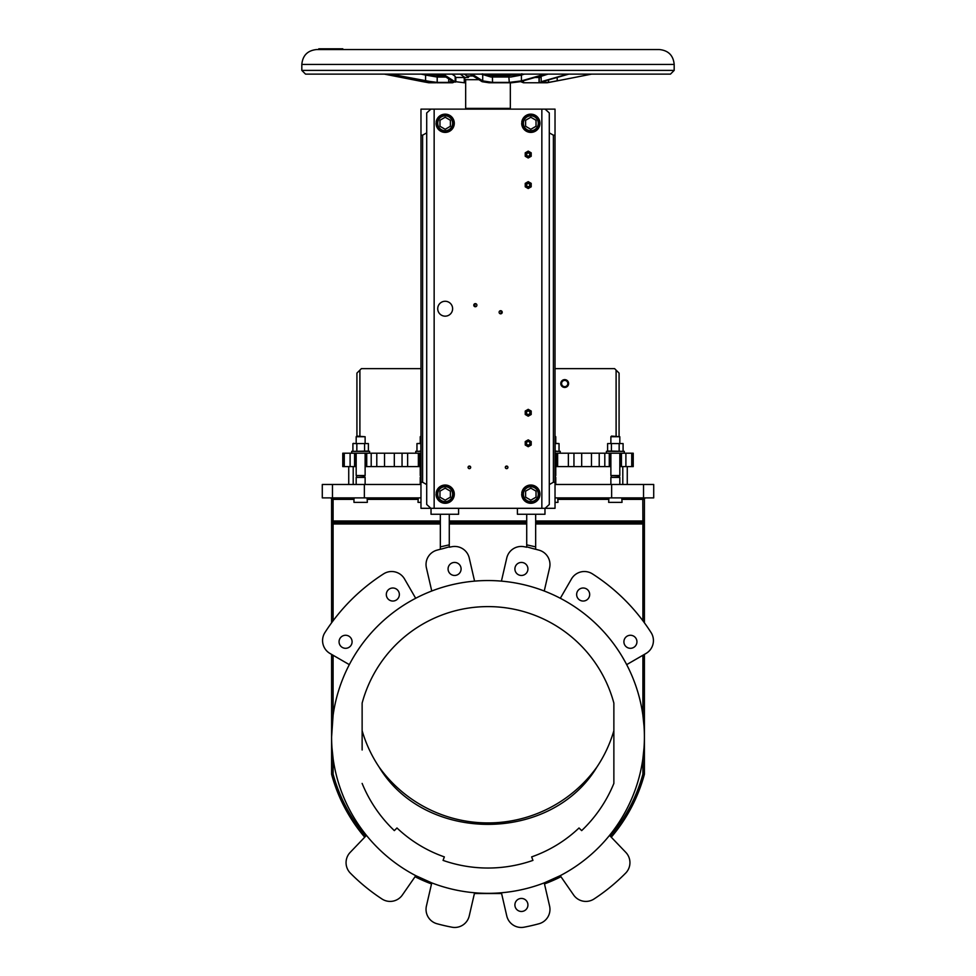 <?xml version="1.0" encoding="UTF-8"?>
<svg xmlns="http://www.w3.org/2000/svg" width="976" height="976" viewBox="0 0 976 976"><rect width="100%" height="100%" fill="white"/><g stroke="black" fill="none" stroke-linecap="round" stroke-linejoin="round"><path stroke-width="1.46" d="M436.235 494.161A8.943 8.943 0 0 1 445.178 485.231A8.943 8.943 0 0 1 454.108 494.161A8.943 8.943 0 0 1 445.178 503.104A8.943 8.943 0 0 1 436.235 494.161L436.052 494.173A9.126 9.126 0 0 0 449.314 502.298A9.126 9.126 0 0 0 450.558 486.792A9.126 9.126 0 0 0 436.174 492.685L436.235 494.112M445.288 488.207A5.954 5.954 0 0 0 445.068 488.207L440.066 491.087A5.954 5.954 0 0 0 439.969 491.282L439.969 497.04A5.954 5.954 0 0 0 440.066 497.235L445.068 500.115A5.954 5.954 0 0 0 445.288 500.115L450.278 497.235A5.954 5.954 0 0 0 450.387 497.04L450.387 491.282A5.954 5.954 0 0 0 450.278 491.087L445.288 488.207M365.122 453.206L365.122 475.544L356.179 475.544L364.451 476.007L365.122 477.41L356.179 477.41L356.179 484.474M356.179 436.736L356.85 436.077L365.122 436.736L356.179 436.736L356.179 443.299M353.946 451.339L368.391 451.058L368.391 443.568L352.909 443.568L368.355 443.568M364.573 451.058L364.573 443.568M367.354 451.339L368.391 451.058M356.838 451.058L356.838 443.568M352.909 451.058L352.909 443.568M351.714 453.206L351.714 451.339L369.587 451.339L369.587 453.206M420.229 466.601L376.785 466.601L376.785 453.206L344.272 453.206L344.272 466.601L342.771 466.601L342.771 453.206L344.272 453.206M564.714 387.252A3.721 3.721 0 0 1 560.98 383.531A3.721 3.721 0 0 1 564.701 379.81A3.721 3.721 0 0 1 568.435 383.531A3.721 3.721 0 0 1 564.714 387.252M564.714 386.655A3.123 3.123 0 0 0 567.825 383.531A3.123 3.123 0 0 0 564.701 380.408A3.123 3.123 0 0 0 561.59 383.531A3.123 3.123 0 0 0 564.714 386.655M420.973 453.206L402.051 453.206L402.051 466.601M420.973 451.339L415.764 451.339L415.764 453.206M420.973 477.41L420.229 477.41L420.229 484.474M420.973 436.736L420.229 436.736L420.229 443.299M420.973 436.077L420.229 436.736M420.973 475.544L420.229 475.544L420.229 453.206M420.973 476.007L420.229 475.544M417.996 451.339L420.876 451.058L420.876 443.568L416.959 443.568L420.973 443.299M416.959 451.058L416.959 443.568M555.027 451.339L560.236 451.339L560.236 453.206M555.027 453.206L581.684 453.206L581.684 466.601L555.771 466.601M555.027 476.007L555.771 477.41L555.027 477.41M555.027 436.077L555.771 436.736L555.027 436.736M555.771 453.206L555.771 475.544L555.027 475.544M555.027 443.299L559.041 443.568L555.124 443.568L555.124 451.058L558.004 451.339M559.041 443.568L559.041 451.058M619.821 453.206L619.821 475.544L610.878 475.544L619.15 476.007L619.821 477.41L610.878 477.41L610.878 484.474M610.878 436.736L611.549 436.077L619.821 436.736L610.878 436.736L610.878 443.299M607.645 443.568L623.091 443.568L607.609 443.568L607.609 451.058L608.646 451.339M611.427 443.568L611.427 451.058L622.054 451.339M607.609 451.058L611.427 451.058M619.162 443.568L619.162 451.058M623.091 443.568L623.091 451.058M606.413 453.206L606.413 451.339L624.286 451.339L624.286 453.206M610.878 466.601L609.268 466.601L609.268 453.206L633.229 453.206L633.229 466.601L619.821 466.601M436.235 123.281A8.943 8.943 0 0 1 445.178 114.338A8.943 8.943 0 0 1 454.108 123.281A8.943 8.943 0 0 1 445.178 132.211A8.943 8.943 0 0 1 436.235 123.281L436.052 123.293A9.126 9.126 0 0 0 449.314 131.406A9.126 9.126 0 0 0 450.558 115.912A9.126 9.126 0 0 0 436.174 121.805L436.235 123.22M521.892 494.161A8.943 8.943 0 0 1 530.822 485.231A8.943 8.943 0 0 1 539.765 494.161A8.943 8.943 0 0 1 530.822 503.104A8.943 8.943 0 0 1 521.892 494.161L521.696 494.173A9.126 9.126 0 0 0 534.958 502.298A9.126 9.126 0 0 0 536.214 486.792A9.126 9.126 0 0 0 521.818 492.685L521.892 494.112M521.892 123.281A8.943 8.943 0 0 1 530.822 114.338A8.943 8.943 0 0 1 539.765 123.281A8.943 8.943 0 0 1 530.822 132.211A8.943 8.943 0 0 1 521.892 123.281L521.696 123.293A9.126 9.126 0 0 0 534.958 131.406A9.126 9.126 0 0 0 536.214 115.912A9.126 9.126 0 0 0 521.818 121.805L521.892 123.22M445.288 117.315A5.954 5.954 0 0 0 445.068 117.315L440.066 120.207A5.954 5.954 0 0 0 439.969 120.39L439.969 126.16A5.954 5.954 0 0 0 440.066 126.343L445.068 129.235A5.954 5.954 0 0 0 445.288 129.235L450.278 126.343A5.954 5.954 0 0 0 450.387 126.16L450.387 120.39A5.954 5.954 0 0 0 450.278 120.207L445.288 117.315M530.932 488.207A5.954 5.954 0 0 0 530.712 488.207L525.722 491.087A5.954 5.954 0 0 0 525.613 491.282L525.613 497.04A5.954 5.954 0 0 0 525.722 497.235L530.712 500.115A5.954 5.954 0 0 0 530.932 500.115L535.934 497.235A5.954 5.954 0 0 0 536.031 497.04L536.031 491.282A5.954 5.954 0 0 0 535.934 491.087L530.932 488.207M530.932 117.315A5.954 5.954 0 0 0 530.712 117.315L525.722 120.207A5.954 5.954 0 0 0 525.613 120.39L525.613 126.16A5.954 5.954 0 0 0 525.722 126.343L530.712 129.235A5.954 5.954 0 0 0 530.932 129.235L535.934 126.343A5.954 5.954 0 0 0 536.031 126.16L536.031 120.39A5.954 5.954 0 0 0 535.934 120.207L530.932 117.315M529.785 154.55A1.562 1.562 0 0 1 528.211 156.123A1.562 1.562 0 0 1 526.65 154.55A1.562 1.562 0 0 1 528.211 152.988A1.562 1.562 0 0 1 529.785 154.55M531.2 154.55A2.977 2.977 0 0 1 528.211 157.539A2.977 2.977 0 0 1 525.234 154.55A2.977 2.977 0 0 1 528.211 151.573A2.977 2.977 0 0 1 531.2 154.55L531.2 156.27L529.712 157.136A2.977 2.977 0 0 1 525.234 154.55L525.234 152.829L528.211 151.109L531.2 152.829L531.2 154.55M529.712 157.136L528.211 157.99L526.723 157.136L525.234 156.27L525.234 154.55M529.785 185.086A1.562 1.562 0 0 1 528.211 186.648A1.562 1.562 0 0 1 526.65 185.086A1.562 1.562 0 0 1 528.211 183.525A1.562 1.562 0 0 1 529.785 185.086M531.2 185.086A2.977 2.977 0 0 1 528.211 188.063A2.977 2.977 0 0 1 525.234 185.086A2.977 2.977 0 0 1 528.211 182.109A2.977 2.977 0 0 1 531.2 185.086L531.2 186.806L529.712 187.673A2.977 2.977 0 0 1 525.234 185.086L525.234 183.366L526.723 182.512A2.977 2.977 0 0 1 529.712 182.512L531.2 183.366L531.2 185.086M526.723 182.512L528.211 181.646L529.712 182.512M529.712 187.673L528.211 188.527L526.723 187.673L525.234 186.806L525.234 185.086M531.2 412.763A2.977 2.977 0 0 1 528.211 415.739A2.977 2.977 0 0 1 525.234 412.763A2.977 2.977 0 0 1 528.211 409.786A2.977 2.977 0 0 1 529.712 415.337L528.211 416.203L525.234 414.483L525.234 411.042L528.211 409.322L531.2 411.042L531.2 414.483L529.712 415.337M526.357 412.763A1.867 1.867 0 0 1 528.211 410.896A1.867 1.867 0 0 1 530.078 412.763A1.867 1.867 0 0 1 528.211 414.617A1.867 1.867 0 0 1 526.357 412.763M526.503 412.763A1.708 1.708 0 0 0 528.211 414.471A1.708 1.708 0 0 0 529.931 412.763A1.708 1.708 0 0 0 528.211 411.042A1.708 1.708 0 0 0 526.503 412.763M531.2 443.299A2.977 2.977 0 0 1 528.211 446.276A2.977 2.977 0 0 1 525.234 443.299A2.977 2.977 0 0 1 528.211 440.31A2.977 2.977 0 0 1 529.712 445.873A2.977 2.977 0 0 1 526.723 445.873L525.234 445.019L525.234 441.579L528.211 439.859L531.2 441.579L531.2 445.019L528.211 446.74L526.723 445.873M526.357 443.299A1.867 1.867 0 0 1 528.211 441.433A1.867 1.867 0 0 1 530.078 443.299A1.867 1.867 0 0 1 528.211 445.154A1.867 1.867 0 0 1 526.357 443.299M526.503 443.299A1.708 1.708 0 0 0 528.211 445.007A1.708 1.708 0 0 0 529.931 443.299A1.708 1.708 0 0 0 528.211 441.579A1.708 1.708 0 0 0 526.503 443.299M331.669 49.544L331.669 48.8L335.329 48.8M331.999 49.544L331.999 48.8M330.986 49.544L330.986 48.8L332.45 48.8M326.704 49.544L326.704 48.8L327.936 48.8L327.936 49.544M339.05 48.8L342.796 48.8L342.796 49.544L342.796 48.8M335.256 49.544L335.256 48.8L334.731 49.544L334.731 48.8L339.331 48.8L339.258 49.544M341.637 48.8L341.673 49.544L341.637 48.8M322.885 49.544L322.885 48.8L326.606 48.8L326.606 49.544M323.288 49.544L323.288 48.8M332.377 49.544L332.377 48.8M329.949 49.544L329.79 48.8L330.986 48.8M330.742 49.544L330.742 48.8M320.323 49.544L320.323 48.8L320.262 49.544L320.262 48.8L322.727 48.8L322.727 49.544M328.082 49.544L328.082 48.8L329.705 48.8L329.705 49.544M319.811 49.544L319.811 48.8L321.006 48.8M319.738 49.544L319.811 48.8M318.859 48.8L318.859 49.544L319.738 48.8M319.164 49.544L319.164 48.8M319.481 49.544L319.481 48.8M318.786 48.8L318.786 49.544L318.786 48.8M316.712 49.544L659.288 49.544C668.34 50.423 673.306 55.388 674.184 64.44L301.816 64.44C302.694 55.388 307.66 50.423 316.712 49.544M515.206 74.871A1.488 1 -90 0 0 515.413 74.835L515.743 74.127L515.206 74.871L512.937 74.127M674.184 70.394L301.816 70.394L305.537 74.127L670.463 74.127L674.184 70.394L674.184 64.44M464.283 78.336L464.283 82.765L465.662 82.765M464.283 82.765L455.816 81.703L455.816 77.47M521.892 73.749A1.488 1.074 72.2 0 0 521.416 75.079L510.777 77.019L490.989 77.019L481.363 74.127M471.994 74.127L482.717 80.886L492.538 82.399L509.277 82.399L521.416 80.886L545.084 74.127M478.948 79.703L465.662 79.703L465.662 108.385L510.338 108.385L510.338 82.765M546.645 74.127L520.184 81.703L511.717 82.765L489.086 82.765L482.132 81.703L470.139 74.127M568.618 383.531A3.904 3.904 0 0 0 564.714 379.627A3.904 3.904 0 0 0 560.797 383.531A3.904 3.904 0 0 0 564.714 387.448A3.904 3.904 0 0 0 568.618 383.531M359.388 502.359L361.913 502.359M614.087 502.359L616.612 502.359M527.931 904.947A6.515 6.515 0 0 0 521.416 898.432A6.515 6.515 0 0 0 514.901 904.947A6.515 6.515 0 0 0 521.416 911.474A6.515 6.515 0 0 0 527.931 904.947M461.099 568.947A6.515 6.515 0 0 0 454.584 562.432A6.515 6.515 0 0 0 448.069 568.947A6.515 6.515 0 0 0 454.584 575.462A6.515 6.515 0 0 0 461.099 568.947M399.355 594.53A6.515 6.515 0 0 0 392.84 588.003A6.515 6.515 0 0 0 386.313 594.53A6.515 6.515 0 0 0 392.84 601.045A6.515 6.515 0 0 0 399.355 594.53M352.092 641.781A6.515 6.515 0 0 0 345.577 635.266A6.515 6.515 0 0 0 339.062 641.781A6.515 6.515 0 0 0 345.577 648.308A6.515 6.515 0 0 0 352.092 641.781M636.938 641.781A6.515 6.515 0 0 0 630.423 635.266A6.515 6.515 0 0 0 623.908 641.781A6.515 6.515 0 0 0 630.423 648.308A6.515 6.515 0 0 0 636.938 641.781M589.687 594.53A6.515 6.515 0 0 0 583.16 588.003A6.515 6.515 0 0 0 576.645 594.53A6.515 6.515 0 0 0 583.16 601.045A6.515 6.515 0 0 0 589.687 594.53M527.931 568.947A6.515 6.515 0 0 0 521.416 562.432A6.515 6.515 0 0 0 514.901 568.947A6.515 6.515 0 0 0 521.416 575.462A6.515 6.515 0 0 0 527.931 568.947M331.974 747.738L333.097 758.486L333.097 774.078L331.596 774.285L331.596 736.953A156.404 156.404 0 0 0 488 893.345A156.404 156.404 0 0 0 644.404 736.953A156.404 156.404 0 0 0 488 580.549A156.404 156.404 0 0 0 331.596 736.953L331.596 654.396M366.464 835.383L350.189 852.377A14.896 14.896 0 0 0 350.372 873.154A193.638 193.638 0 0 0 381.97 898.981A14.896 14.896 0 0 0 402.368 895.004L415.776 875.667L431.758 882.89L426.414 906.033A14.896 14.896 0 0 0 437.004 923.747A193.638 193.638 0 0 0 451.949 927.2A14.896 14.896 0 0 0 469.236 915.915L474.58 892.772M501.42 892.772L506.764 915.915A14.896 14.896 0 0 0 524.051 927.2A193.638 193.638 0 0 0 538.996 923.747A14.896 14.896 0 0 0 549.586 906.033L544.242 882.89L560.224 875.667L573.632 895.004A14.896 14.896 0 0 0 594.03 898.981A193.638 193.638 0 0 0 625.628 873.154A14.896 14.896 0 0 0 625.811 852.377L609.536 835.383M644.404 654.396L644.404 774.285L642.903 774.078L642.903 758.486L644.026 747.738M644.026 726.168L642.903 715.42L642.903 655.262M333.097 655.262L333.097 715.42L331.596 736.953M431.758 591.017L426.414 567.873A14.896 14.896 0 0 1 437.004 550.147A193.638 193.638 0 0 1 442.945 548.634A165.029 134.847 180 0 0 440.335 549.268L440.335 546.877L449.277 544.852L449.277 547.231A193.638 193.638 0 0 1 451.949 546.706A14.896 14.896 0 0 1 469.236 557.991L474.58 581.135M349.323 664.632L330.01 653.481A14.896 14.896 0 0 1 324.923 632.558A193.638 193.638 0 0 1 383.605 573.864A14.896 14.896 0 0 1 404.528 578.963L415.678 598.276M469.383 466.052A1.305 1.305 0 0 1 470.688 467.345A1.305 1.305 0 0 1 469.383 468.651A1.305 1.305 0 0 1 468.077 467.345A1.305 1.305 0 0 1 469.383 466.052M506.617 466.052A1.305 1.305 0 0 1 507.923 467.345A1.305 1.305 0 0 1 506.617 468.651A1.305 1.305 0 0 1 505.312 467.345A1.305 1.305 0 0 1 506.617 466.052M445.178 301.267A7.442 7.442 0 0 1 452.62 308.721A7.442 7.442 0 0 1 445.178 316.163A7.442 7.442 0 0 1 437.724 308.721A7.442 7.442 0 0 1 445.178 301.267M500.664 310.697A1.562 1.562 0 0 1 502.225 312.259A1.562 1.562 0 0 1 500.664 313.821A1.562 1.562 0 0 1 499.102 312.259A1.562 1.562 0 0 1 500.664 310.697M475.336 303.621A1.562 1.562 0 0 1 476.898 305.183A1.562 1.562 0 0 1 475.336 306.745A1.562 1.562 0 0 1 473.775 305.183A1.562 1.562 0 0 1 475.336 303.621M545.096 508.313L549.293 504.482L549.293 484.584L553.392 482.242L555.027 482.242L555.027 109.129L541.851 109.129L541.851 508.313L555.027 508.313L555.027 482.242M549.293 116.278L549.293 132.858L549.293 112.948L545.096 109.129M555.027 135.188L553.392 135.188L549.293 132.858L549.293 484.584M426.707 484.584L426.707 112.948L426.707 132.858L426.707 112.948L430.904 109.129L420.973 109.129L420.973 482.242L422.608 482.242L426.707 484.584L426.707 504.482L430.904 508.313L541.851 508.313M430.904 508.313L420.973 508.313L420.973 482.242M420.973 135.188L422.608 135.188L422.608 482.242M426.707 132.858L422.608 135.188M430.904 109.129L541.851 109.129M619.077 373.1L619.077 436.077L619.077 373.1L614.612 368.635L555.027 368.635M420.973 368.635L361.388 368.635L356.923 373.1L356.923 436.077L356.923 373.1M332.462 484.474L332.462 497.882L322.287 497.882L322.287 484.474L420.973 484.474M643.538 484.474L653.713 484.474L653.713 497.882L643.538 497.882L643.538 484.474L555.027 484.474M613.867 749.983L613.867 783.411A135.92 135.92 0 0 1 581.659 830.613A135.92 135.92 0 0 0 613.867 783.411L613.867 703.11A130.333 130.333 0 0 0 362.133 703.11L362.133 749.983M532.933 860.393A135.92 135.92 0 0 1 443.067 860.393A135.92 135.92 0 0 0 532.933 860.393L531.652 856.891A132.199 132.199 0 0 0 579.024 827.977L581.659 830.613M626.677 664.632L645.99 653.481A14.896 14.896 0 0 0 651.077 632.558A193.638 193.638 0 0 0 592.395 573.864A14.896 14.896 0 0 0 571.472 578.963L560.322 598.276M642.903 620.773L644.404 622.786L642.903 620.773L642.903 523.953L535.665 523.953M333.097 620.773L331.596 622.786L333.097 620.773L333.097 523.953L331.596 523.953L331.596 499.37A1.488 1.488 0 0 0 330.108 497.882M501.42 581.135L506.764 557.991A14.896 14.896 0 0 1 524.051 546.706A193.638 193.638 0 0 1 526.723 547.231L526.723 544.852L535.665 546.877L535.665 549.268M526.723 546.841L533.055 548.634A193.638 193.638 0 0 1 538.996 550.147A14.896 14.896 0 0 1 549.586 567.873L544.242 591.017M517.414 508.313L517.414 514.267L526.723 514.267L526.723 544.852M431.026 508.313L431.026 514.267L449.277 514.267L449.277 544.852M449.277 546.841L442.945 548.634M443.067 860.393L444.348 856.891A132.199 132.199 0 0 1 396.976 827.977L394.341 830.613A135.92 135.92 0 0 1 362.133 783.411M354.203 497.882L353.959 499.37L354.203 497.882L353.959 499.37L333.646 499.37L333.646 497.882L420.973 497.882M608.914 497.882L608.658 502.359L622.041 502.359L621.797 497.882L622.041 499.37L642.354 499.37L642.354 497.882L555.027 497.882M557.747 497.882L557.991 502.359L555.027 502.359M322.287 484.474L322.287 497.882M449.277 514.267L458.586 514.267L458.586 508.313M653.713 497.882L653.713 484.474M353.959 499.37L353.959 502.359L367.342 502.359L367.086 497.882M418.253 497.882L418.009 502.359L420.973 502.359M440.335 522.465L333.097 522.465A1.488 1.488 0 0 1 331.596 520.977A1.488 1.488 0 0 0 333.097 522.465L333.097 523.953L440.335 523.953M645.892 497.882A1.488 1.488 0 0 0 644.404 499.37A1.488 1.488 0 0 1 645.892 497.882A1.488 1.488 0 0 0 644.404 499.37L644.404 520.977A1.488 1.488 0 0 1 642.903 522.465L535.665 522.465M535.665 546.877L535.665 514.267L544.974 514.267L544.974 508.313M331.596 622.786L331.596 523.953M535.665 520.977L644.404 520.977L644.404 622.786M526.723 522.465L449.277 522.465M535.665 514.267L526.723 514.267M440.335 514.267L440.335 546.877M645.673 497.882A1.488 1.391 -90 0 0 644.294 499.37L642.903 499.358A2.33 0.756 -1.2 0 1 642.354 499.37M333.646 499.37A3.623 1.818 -0.7 0 1 333.097 499.358L333.206 497.882L332.462 497.882L333.097 499.358L331.706 499.37A1.488 1.391 90 0 0 330.327 497.882M611.635 497.882L611.635 484.474M643.343 499.273L643.538 497.882L642.354 497.882M364.365 497.882L364.365 484.474M642.794 497.882L642.903 523.953L644.404 523.953M431.514 883.927L415.044 876.729A161.979 161.979 0 0 0 431.514 883.927M560.956 876.729L544.486 883.927A161.979 161.979 0 0 0 560.956 876.729M501.603 893.516L474.397 893.516M611.269 837.201A161.979 161.979 0 0 0 644.404 774.285A161.979 161.979 0 0 1 611.269 837.201A161.979 161.979 0 0 0 644.404 774.285A161.979 161.979 0 0 1 611.269 837.201M364.731 837.201A161.979 161.979 0 0 1 331.596 774.285A161.979 161.979 0 0 0 364.731 837.201M376.785 453.206L384.52 453.206L384.52 466.601M394.316 466.601L394.316 453.206L384.52 453.206M394.316 453.206L402.051 453.206M609.268 466.601L591.48 466.601L591.48 453.206L581.684 453.206M591.48 453.206L599.215 453.206L599.215 466.601M609.268 453.206L599.215 453.206M591.48 466.601L581.684 466.601M507.691 466.601L505.544 466.601M470.456 466.601L468.309 466.601M376.785 466.601L365.122 466.601M356.179 466.601L344.272 466.601M350.103 466.601L350.103 453.206M342.771 453.206L342.771 466.601M633.229 466.601L633.229 453.206M625.897 466.601L625.897 453.206M621.431 466.601L621.431 453.206M604.803 466.601L604.803 453.206M568.361 466.601L568.361 453.206M557.638 466.601L557.638 453.206M418.362 466.601L418.362 453.206M407.639 466.601L407.639 453.206M371.197 466.601L371.197 453.206M366.732 466.601L366.732 453.206M354.569 466.601L354.569 453.206M348.737 484.474L348.737 466.601L348.737 484.474M627.263 484.474L627.263 466.601L627.263 484.474M597.007 766.892A134.054 134.054 0 0 1 378.993 766.892C424.975 843.52 551.025 843.52 597.007 766.892A131.077 131.077 0 0 0 613.867 730.695M362.133 730.695A131.077 131.077 0 0 0 378.993 766.892M549.293 121.341L549.293 132.858M390.546 74.127L436.955 82.765L452.522 82.765L455.182 81.703L455.182 76.323L455.536 82.118L443.177 74.127M428.806 81.667L428.806 82.765L422.986 81.703L422.986 80.532M523.478 80.764L523.478 82.765L520.818 81.703M539.679 82.753L539.045 82.765L539.045 77.47M567.593 74.127L541.143 81.703L540.131 82.765L547.194 82.765L563.469 79.654L548.561 82.399L542.229 82.143M539.203 77.287L539.203 82.57L540.131 82.765M541.143 77.47L539.508 77.47L541.143 76.323L547.975 74.127M425.719 74.127L425.597 75.079L421.242 74.127M443.824 75.603L438.7 75.603A1.488 1.232 90 0 0 437.199 77.055L425.597 75.079L425.597 80.886L437.199 82.399L448.728 82.399L448.728 78.69M443.775 75.567L427.927 74.127L438.2 75.591M482.51 74.225L492.404 75.603L508.655 75.603L520.635 74.127M482.425 74.127A1.488 1.391 125.3 0 1 482.717 75.079L482.717 80.886M472.738 75.982L466.967 75.982L464.332 74.127M460.233 74.127L464.881 77.47L468.248 77.47L469.383 75.982M470.359 74.261L475.422 77.47M441.494 74.127L452.754 81.508M452.217 80.886L448.728 82.399M543.339 81.459L543.339 82.399L545.12 80.886L568.788 74.127M384.544 74.127L422.986 81.703M428.806 82.765L435.869 82.765M523.478 82.765L539.045 82.765M455.182 76.323L452.071 74.127M384.41 74.127L421.303 81.374M591.59 74.127L563.469 79.654M391.205 74.127L425.597 80.886M455.536 77.47L464.881 77.47M534.994 77.47L539.203 77.47M359.9 647.222L357.472 650.785M618.528 650.785L616.1 647.222M354.203 655.97L353.617 656.946M352.385 659.056C350.177 662.972 350.177 662.972 352.385 659.056M625.433 662.301L622.151 656.543M437.724 494.161A7.442 7.442 0 0 0 445.178 501.615A7.442 7.442 0 0 0 452.62 494.161A7.442 7.442 0 0 0 445.178 486.719A7.442 7.442 0 0 0 437.724 494.161M437.724 123.281A7.442 7.442 0 0 0 445.178 130.723A7.442 7.442 0 0 0 452.62 123.281A7.442 7.442 0 0 0 445.178 115.827A7.442 7.442 0 0 0 437.724 123.281M523.38 494.161A7.442 7.442 0 0 0 530.822 501.615A7.442 7.442 0 0 0 538.276 494.161A7.442 7.442 0 0 0 530.822 486.719A7.442 7.442 0 0 0 523.38 494.161M523.38 123.281A7.442 7.442 0 0 0 530.822 130.723A7.442 7.442 0 0 0 538.276 123.281A7.442 7.442 0 0 0 530.822 115.827A7.442 7.442 0 0 0 523.38 123.281M530.456 154.55A2.233 2.233 0 0 0 528.211 152.317A2.233 2.233 0 0 0 525.979 154.55A2.233 2.233 0 0 0 528.211 156.794A2.233 2.233 0 0 0 530.456 154.55M530.456 185.086A2.233 2.233 0 0 0 528.211 182.854A2.233 2.233 0 0 0 525.979 185.086A2.233 2.233 0 0 0 528.211 187.319A2.233 2.233 0 0 0 530.456 185.086M530.456 412.763A2.233 2.233 0 0 0 528.211 410.53A2.233 2.233 0 0 0 525.979 412.763A2.233 2.233 0 0 0 528.211 414.995A2.233 2.233 0 0 0 530.456 412.763M530.456 443.299A2.233 2.233 0 0 0 528.211 441.067A2.233 2.233 0 0 0 525.979 443.299A2.233 2.233 0 0 0 528.211 445.532A2.233 2.233 0 0 0 530.456 443.299M331.084 49.544L331.084 48.8M341.527 49.544L341.527 48.8M339.685 49.544L339.685 48.8M338.257 49.544L338.257 48.8M332.694 49.544L332.694 48.8M322.629 49.544L322.629 48.8M329.363 49.544L329.363 48.8M509.277 82.399L508.764 75.567L520.476 74.127M524.417 74.127L521.416 75.079L521.416 80.886M492.404 75.603L492.538 82.399M508.655 75.603L492.429 75.567L482.168 73.871M553.392 135.188L553.392 482.242M434.149 109.129L434.149 508.313M608.658 499.37L557.991 499.37M333.097 499.358L333.097 520.977L440.335 520.977M418.009 499.37L367.342 499.37M333.097 520.977L333.097 522.465A1.488 1.488 0 0 1 331.596 520.977L333.097 520.977M526.723 523.953L449.277 523.953M449.277 520.977L526.723 520.977M610.232 836.115A160.491 160.491 0 0 0 642.903 774.078M333.097 774.078A160.491 160.491 0 0 0 365.768 836.115M631.728 466.601L631.728 453.206M620.931 466.601L620.931 453.206M609.768 466.601L609.768 453.206M573.949 466.601L573.949 453.206M556.881 466.601L556.881 453.206M419.119 466.601L419.119 453.206M366.232 466.601L366.232 453.206M355.069 466.601L355.069 453.206M622.798 484.474L622.798 466.601M353.202 466.601L353.202 484.474M616.1 436.077L616.1 370.124M359.9 436.077L359.9 370.124M541.143 76.323L541.143 81.703M441.42 74.127L441.396 74.835A1.488 1.452 90 0 0 441.701 74.871L441.616 74.2M441.396 74.835L438.126 74.127M442.665 74.871L441.701 74.871M517.67 74.127L515.413 74.835M446.13 77.055L437.199 77.055L437.199 82.399M548.561 82.399L548.561 79.91M557.198 77.446L557.198 80.886M365.122 477.41L365.122 484.474M356.179 453.206L356.179 475.544M365.122 436.736L365.122 443.299M364.451 476.007L365.122 475.544M356.85 476.007L356.179 477.41M420.9 476.007L420.229 477.41M353.946 443.299L352.946 443.568M555.771 477.41L555.771 484.474M555.771 436.736L555.771 443.299M555.1 476.007L555.771 475.544M619.821 477.41L619.821 484.474M610.878 453.206L610.878 475.544M619.821 436.736L619.821 443.299M619.15 476.007L619.821 475.544M611.549 476.007L610.878 477.41M339.392 48.8L339.392 49.544M468.639 108.385L468.639 109.129M507.361 108.385L507.361 109.129M501.03 313.772L501.03 310.734M474.97 306.696L474.97 303.658M301.816 70.394L301.816 64.44M465.662 79.703L463.429 77.47"/></g></svg>
